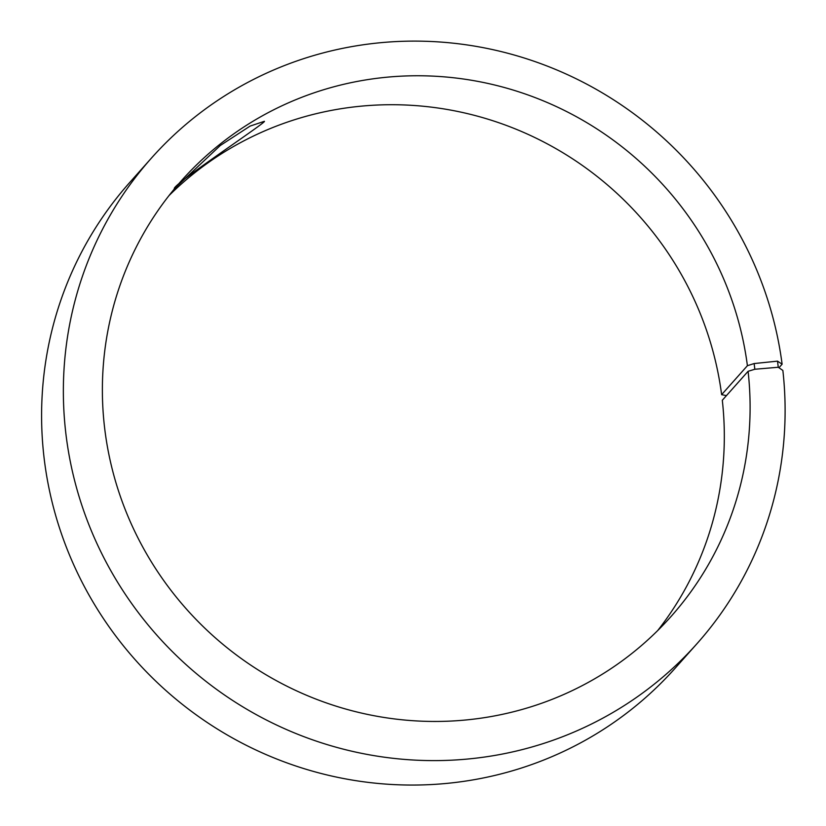 <?xml version="1.0" encoding="UTF-8"?>
<svg xmlns="http://www.w3.org/2000/svg" width="826" height="826" viewBox="0 0 826 826"><rect width="100%" height="100%" fill="white"/><g stroke="black" fill="none" stroke-linecap="round" stroke-linejoin="round"><path stroke-width="1.24" d="M726.436 395.633L721.625 394.663L747.406 365.701L754.138 363.554L754.83 369.253L778.268 367.26L782.862 370.44A365.175 355.376 41.7 0 1 696.989 643.671A365.175 355.376 41.7 0 1 187.936 666.303A365.175 355.376 41.7 0 1 151.478 158.045A365.175 355.376 41.7 0 1 528.258 59.307A365.175 355.376 41.7 0 1 782.108 364.194L778.949 367.735M747.406 365.701A327.715 318.929 41.7 0 0 519.595 92.089A327.715 318.929 41.7 0 0 181.452 180.698A327.715 318.929 41.7 0 0 214.182 636.825A327.715 318.929 41.7 0 0 671.022 616.506A327.715 318.929 41.7 0 0 748.088 371.308L754.83 369.253M754.138 363.554L777.524 361.148L778.268 367.26M777.524 361.148L782.108 364.194M151.478 158.045L129.703 182.505A365.175 355.376 41.7 0 0 166.171 690.753A365.175 355.376 41.7 0 0 675.224 668.12L696.989 643.671M721.625 394.663A327.715 318.929 41.7 0 0 503.199 124.272A327.715 318.929 41.7 0 0 169.02 195.586M657.682 630.589A327.715 318.929 41.7 0 0 722.306 400.269L748.088 371.308M175.463 187.688L220.243 145.531L250.102 126.089L264.33 121.319C268.419 121.05 168.731 186.975 174.513 188.834L175.463 187.688"/></g></svg>
